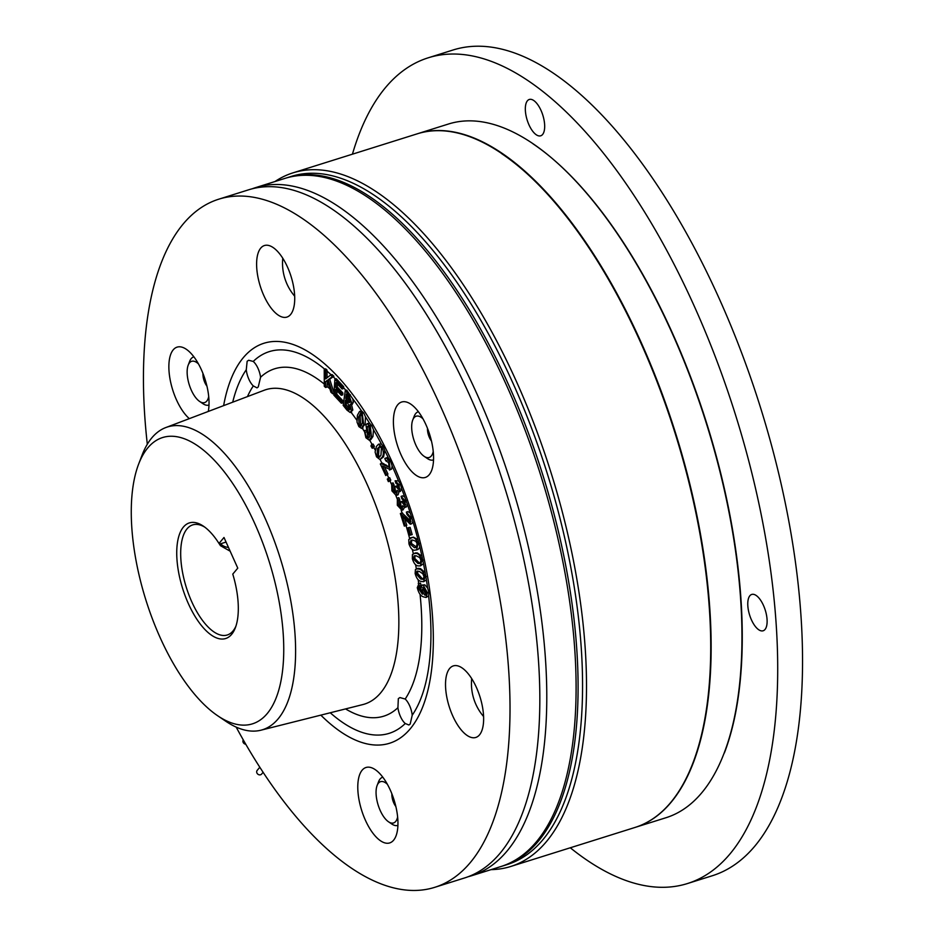 <?xml version="1.0" encoding="UTF-8"?>
<svg xmlns="http://www.w3.org/2000/svg" width="934" height="934" viewBox="0 0 934 934"><rect width="100%" height="100%" fill="white"/><g stroke="black" fill="none" stroke-linecap="round" stroke-linejoin="round"><path stroke-width="1.4" d="M263.119 772.29L261.625 774.064A2.884 2.51 -140 0 1 257.2 770.363L259.827 767.223M245.77 744.223A2.884 2.51 -140 0 1 243.284 739.903M765.028 629.469A19.042 8.196 72.6 0 1 763.148 630.777A19.042 8.196 72.6 0 1 750.457 617.479A19.042 8.196 72.6 0 1 749.874 595.74A19.042 8.196 72.6 0 1 751.742 594.444A19.042 8.196 72.6 0 1 764.432 607.742A19.042 8.196 72.6 0 1 765.028 629.469M542.584 134.508A19.042 8.196 72.6 0 1 540.704 135.804A19.042 8.196 72.6 0 1 528.014 122.506A19.042 8.196 72.6 0 1 527.418 100.779A19.042 8.196 72.6 0 1 529.298 99.471A19.042 8.196 72.6 0 1 541.989 112.769A19.042 8.196 72.6 0 1 542.584 134.508M352.433 154.18A432.734 186.298 72.6 0 1 385.579 87.481A432.734 186.298 72.6 0 1 428.122 57.838A432.734 186.298 72.6 0 1 716.553 360.045A432.734 186.298 72.6 0 1 730.014 853.898A432.734 186.298 72.6 0 1 687.471 883.541A432.734 186.298 72.6 0 1 570.289 847.78M428.122 57.838L452.967 50.027A432.734 186.298 72.6 0 1 741.398 352.246A432.734 186.298 72.6 0 1 754.859 846.087A432.734 186.298 72.6 0 1 712.315 875.742L687.471 883.541M533.045 143.859A362.929 156.247 72.6 0 1 706.863 423.873A362.929 156.247 72.6 0 1 724.364 752.979M417.323 133.807A363.501 156.492 72.6 0 1 417.568 133.725A363.501 156.492 72.6 0 1 641.506 343.222A363.501 156.492 72.6 0 1 635.424 827.314A363.501 156.492 72.6 0 1 635.178 827.396M417.568 133.725L448.378 124.047A363.501 156.492 72.6 0 1 672.317 333.543A363.501 156.492 72.6 0 1 666.234 817.647L635.424 827.314M501.745 153.69A362.929 156.247 72.6 0 1 675.562 433.703A362.929 156.247 72.6 0 1 693.063 762.809M274.958 181.546A363.501 156.492 72.6 0 1 292.856 172.895A363.501 156.492 72.6 0 1 535.147 426.756A363.501 156.492 72.6 0 1 546.448 841.581A363.501 156.492 72.6 0 1 510.711 866.483A363.501 156.492 72.6 0 1 491.074 869.636M292.856 172.895L417.078 133.877A363.501 156.492 72.6 0 1 659.357 387.738A363.501 156.492 72.6 0 1 670.659 802.563A363.501 156.492 72.6 0 1 634.933 827.477L510.711 866.483M285.781 178.149A360.617 155.254 72.6 0 1 286.773 177.834L291.245 176.433A360.617 155.254 72.6 0 1 531.609 428.274A360.617 155.254 72.6 0 1 542.817 839.806A360.617 155.254 72.6 0 1 507.372 864.51L502.901 865.923A360.617 155.254 72.6 0 1 501.897 866.227M286.773 177.834A360.617 155.254 72.6 0 1 527.138 429.675A360.617 155.254 72.6 0 1 538.346 841.219A360.617 155.254 72.6 0 1 502.901 865.923M260.738 248.105A37.5 16.147 -107.4 0 0 261.905 290.906A37.5 16.147 -107.4 0 0 286.901 317.093A37.5 16.147 -107.4 0 0 290.591 314.524A37.5 16.147 -107.4 0 0 289.423 271.724A37.5 16.147 -107.4 0 0 264.427 245.537A37.5 16.147 -107.4 0 0 260.738 248.105M449.651 668.464A37.5 16.147 -107.4 0 0 450.818 711.264A37.5 16.147 -107.4 0 0 475.815 737.451A37.5 16.147 -107.4 0 0 479.504 734.883A37.5 16.147 -107.4 0 0 478.336 692.082A37.5 16.147 -107.4 0 0 453.34 665.895A37.5 16.147 -107.4 0 0 449.651 668.464M362.135 770.2A39.52 17.01 -107.4 0 0 365.357 820.122A39.52 17.01 -107.4 0 0 393.599 840.203A39.52 17.01 -107.4 0 0 396.016 835.907A39.52 17.01 -107.4 0 0 394.101 800.099A39.52 17.01 -107.4 0 0 375.199 769.628A39.52 17.01 -107.4 0 0 362.135 770.2M208.27 411.45A39.52 17.01 -107.4 0 0 186.275 349.258A39.52 17.01 -107.4 0 0 173.222 349.841A39.52 17.01 -107.4 0 0 170.934 383.43A39.52 17.01 -107.4 0 0 189.322 418.63M397.756 404.737A39.52 17.01 -107.4 0 0 400.978 454.66A39.52 17.01 -107.4 0 0 429.208 474.729A39.52 17.01 -107.4 0 0 431.636 470.444A39.52 17.01 -107.4 0 0 429.71 434.637A39.52 17.01 -107.4 0 0 410.808 404.153A39.52 17.01 -107.4 0 0 397.756 404.737M246.272 369.747A14.43 6.211 -107.4 0 0 253.301 385.929L257.013 387.867L258.263 386.933L260.574 377.243A14.43 6.211 -107.4 0 0 253.231 361.446L248.678 360.255L247.148 361.271L246.272 369.747A200.051 86.126 -107.4 0 0 232.706 402.192M397.919 707.703A14.43 6.211 -107.4 0 0 405.263 723.511L408.882 724.994L410.189 724.037L412.221 715.211A14.43 6.211 -107.4 0 0 405.193 699.029L399.927 697.57L398.339 698.609L397.919 707.703A182.048 78.374 -107.4 0 1 345.568 708.918M230.161 551.2L220.471 545.689L218.206 542.222M147.315 444.234A360.617 155.254 72.6 0 1 183.251 223.915A360.617 155.254 72.6 0 1 218.696 199.211A360.617 155.254 72.6 0 1 459.061 451.052A360.617 155.254 72.6 0 1 470.281 862.596A360.617 155.254 72.6 0 1 434.824 887.3A360.617 155.254 72.6 0 1 236.174 727.107M218.696 199.211L248.514 189.847A360.617 155.254 72.6 0 1 488.879 441.689A360.617 155.254 72.6 0 1 500.087 853.232A360.617 155.254 72.6 0 1 464.642 877.937L434.824 887.3M267.229 713.553A150.012 64.586 -107.4 0 0 254.982 524.044A150.012 64.586 -107.4 0 0 147.817 447.865A150.012 64.586 -107.4 0 0 138.617 464.151A150.012 64.586 -107.4 0 0 145.902 600.06A150.012 64.586 -107.4 0 0 217.645 715.736A150.012 64.586 -107.4 0 0 267.229 713.553M217.645 715.736L225.678 721.176A158.675 68.31 -107.4 0 0 260.878 730.213A158.675 68.31 -107.4 0 0 278.122 718.876A158.675 68.31 -107.4 0 0 272.483 535.964A158.675 68.31 -107.4 0 0 165.808 427.55A158.675 68.31 -107.4 0 0 151.822 437.859A158.675 68.31 -107.4 0 0 142.096 455.08L138.617 464.151M223.623 405.636A209.613 90.248 72.6 0 1 243.342 357.629A209.613 90.248 72.6 0 1 345.02 384.831A209.613 90.248 72.6 0 1 432.325 662.79A209.613 90.248 72.6 0 1 410.189 728.882A209.613 90.248 72.6 0 1 320.841 715.14M231.632 634.361A60.582 26.082 72.6 0 1 188.353 603.597A60.582 26.082 72.6 0 1 183.414 527.056A60.582 26.082 72.6 0 1 203.437 526.181A60.582 26.082 72.6 0 1 219 543.448L223.997 537.482L237.773 568.141L232.776 574.106A60.582 26.082 72.6 0 1 235.345 627.788A60.582 26.082 72.6 0 1 231.632 634.361M204.791 527.15A57.698 24.844 -107.4 0 0 192.719 524.885A57.698 24.844 -107.4 0 0 187.045 528.831A57.698 24.844 -107.4 0 0 188.831 594.678A57.698 24.844 -107.4 0 0 227.301 634.98A57.698 24.844 -107.4 0 0 232.963 631.022A57.698 24.844 -107.4 0 0 235.905 626.212M226.063 542.07L220.529 543.81L219 543.448M412.221 715.211A200.051 86.126 -107.4 0 0 428.624 595.95L426.091 597.445L423.487 596.873C420.615 596.009 418.549 592.938 417.276 587.638L419.027 583.563L418.876 585.84M327.425 380.897L327.11 387.015L325.627 387.482L324.285 386.279L324.226 369.315L325.674 368.86L327.017 370.062L327.087 377.768M335.516 379.052A200.051 86.126 -107.4 0 0 333.158 376.729L329.69 379.239L333.998 392.759M343 400.908L342.86 402.776L341.377 403.243L333.835 395.129L334.897 379.251L336.345 378.795L343.654 386.653L343.572 388.521L342.077 388.988L336.112 382.555L335.785 387.423L337.279 386.956L342.871 392.969L342.743 394.837L341.26 395.304L335.656 389.291L335.294 394.697L336.789 394.23L343 400.908L341.505 401.375L341.377 403.243M337.466 384.026L337.279 386.956M337.022 390.751L336.789 394.23M359.555 411.439L362.24 413.248L363.688 424.561L361.563 428.402L358.854 426.593L356.998 422.016L357.395 415.291L359.555 411.439L361.528 410.925A200.051 86.126 -107.4 0 0 352.842 398.958L353.286 402.752L351.441 404.13L352.818 410.061L350.694 411.847M367.144 423.639L370.308 425.986L371.475 436.937L369.245 440.194L365.894 437.742L364.318 430.516L366.338 436.61L368.405 438.058L370.027 435.933L367.354 433.516L365.965 425.122L367.144 423.639L369.525 423.219A200.051 86.126 -107.4 0 0 365.451 416.786L365.171 424.094L362.018 427.83M364.318 430.516L366.023 430.364M366.945 431.73L367.833 436.131L369.14 437.521M378.48 444.222L381.948 446.966C383.757 451.671 383.792 455.115 382.053 457.321L379.975 459.563L376.519 456.819L375.106 452.033L376.402 446.464L378.48 444.222L381.341 443.93A200.051 86.126 -107.4 0 0 373.46 429.757L372.97 436.458L370.74 439.727L369.245 440.194M373.098 444.059L374.359 446.3L373.693 447.795L372.211 448.262L370.95 446.032L371.615 444.526L373.098 444.059M386.326 458.057L388.404 457.975A200.051 86.126 -107.4 0 0 384.773 450.562L383.547 456.854L379.975 459.563M380.325 463.988L380.955 463.544L389.104 467.315L388.602 462.599L385.789 460.836L384.831 458.524C386.174 457.403 387.645 458.501 389.244 461.816L390.12 469.533L382.438 465.996L386.454 474.554L385.742 475.523L380.325 463.988L382.45 463.077L389.244 467.058M398.9 491.926L398.129 494.786L396.203 495.499L391.93 490.875L391.591 483.357L393.086 482.89L394.101 485.061L394.148 489.825L397.148 492.405M397.37 498.102L398.304 500.344L398.106 504.839L401.083 507.827L400.581 501.768L401.503 501.57L404.259 505.084L404.375 501.348L401.783 498.721L401.13 496.328L405.123 500.881L405.087 507.454L402.612 505.726L401.97 510.268L397.324 505.259L397.37 498.102L398.853 497.635L399.799 499.877L399.6 504.372L402.577 507.36M400.581 501.768L402.986 501.103L405.753 504.617M401.13 496.328L402.624 495.849L404.714 496.9A200.051 86.126 -107.4 0 0 401.655 488.762L400.324 491.447M404.422 507.524L402.998 509.952M401.223 510.408A182.048 78.374 -107.4 0 1 402.087 512.988L411.03 521.335M406.372 512.112L410.691 517.553L410.283 524.219L402.356 516.455L405.298 525.807L404.329 526.111L400.359 513.513L409.547 521.802L409.839 517.763L407.026 514.541L406.372 512.112L407.866 511.634L410.236 512.976A200.051 86.126 -107.4 0 0 407.434 504.594L406.243 507.092M391.591 483.357L392.619 485.528L392.665 490.292L395.654 492.872L394.86 486.602L395.736 486.229L398.549 489.381L398.456 485.447L395.853 483.158L395.105 480.776L398.549 480.917A200.051 86.126 -107.4 0 0 392.117 465.949L391.615 469.066L389.478 470.024L391.615 469.066M384.878 467.549L387.949 474.087L385.742 475.523M389.7 477.683L390.786 480.193L388.369 481.64L387.283 479.13L389.7 477.683M395.736 486.229L397.219 485.75L400.044 488.914M413.727 553.418L415.805 553.383C418.292 553.302 420.312 555.672 421.876 560.505L420.417 565.899L418.42 565.876C415.934 565.969 413.914 563.587 412.349 558.754L412.408 554.586L415.21 552.951L417.3 552.916L421.923 556.174A200.051 86.126 -107.4 0 0 419.868 547.207L418.012 549.496L415.081 550.149C412.723 550.698 410.68 548.608 408.952 543.857L408.788 539.502L411.941 537.61C414.287 537.05 416.342 539.152 418.07 543.892L416.517 549.974M410.516 537.797L413.435 537.143L418 539.677A200.051 86.126 -107.4 0 0 412.898 521.487L411.766 523.74L410.283 524.219M404.924 519.432L406.78 525.34L405.298 525.807M409.057 527.512L410.119 527.36L412.174 534.61L409.617 535.24L407.563 527.99L409.057 527.512M416.377 568.818L419.004 569.086C421.608 569.471 423.592 572.087 424.958 576.955L423.616 581.695L421.082 581.403C418.49 581.018 416.506 578.391 415.14 573.523L415.408 569.588L417.872 568.351L420.498 568.608L425.18 572.624A200.051 86.126 -107.4 0 0 423.487 563.681L420.417 565.899M420.522 583.085L418.222 583.552L420.522 583.085L420.919 585.349L419.775 587.696L421.339 591.584M420.919 585.349L419.436 585.816L418.28 588.163L422.448 594.246L420.79 589.261L421.923 585.069L424.772 584.801L427.62 588.035A200.051 86.126 -107.4 0 0 426.406 579.921L423.616 581.695M428.624 595.95L428.834 592.296L427.62 588.035M426.406 579.921L425.18 572.624M423.487 563.681L421.923 556.174M419.868 547.207L418 539.677M412.898 521.487L410.236 512.976M407.434 504.594L404.714 496.9M401.655 488.762L400.581 484.349L398.549 480.917M392.117 465.949L390.681 461.361L388.404 457.975M384.773 450.562L383.384 446.522L381.341 443.93M373.46 429.757L371.732 425.542L369.525 423.219M365.451 416.786L363.665 412.805L361.528 410.925M352.842 398.958L346.712 390.143L345.276 390.587L349.024 395.28L351.803 403.219L349.958 404.597L351.324 410.528L350.192 412.513L346.981 410.131L343.163 405.356L345.276 390.587M333.158 376.729L333.87 376.192L332.06 374.557L330.613 375.013L332.434 376.636L333.87 376.192M421.923 585.069L423.277 585.268L427.398 592.751L426.091 597.445M421.934 590.335L423.429 589.868L426.137 594.584L424.643 595.051L426.441 592.553L423.557 587.614L421.934 590.335L424.643 595.051L425.671 595.203M423.429 589.868L423.581 587.626L422.682 587.486M427.398 592.751L428.834 592.296M423.277 585.268L424.772 584.801M418.28 588.163L419.775 587.696M419.413 571.468L416.949 571.118L416.109 573.861L420.685 579.022L423.172 579.372L423.978 576.593L422.857 573.803L419.413 571.468M419.004 569.086L420.498 568.608M424.958 576.955L426.406 576.511M417.872 571.071L417.603 573.394L422.168 578.555L423.721 578.952M416.109 573.861L417.603 573.394M420.685 579.022L422.168 578.555M416.307 555.812L414.206 555.788L413.295 558.929L417.918 563.459L420.008 563.482L420.93 560.307L419.716 557.598L416.307 555.812M415.805 553.383L417.3 552.916M421.876 560.505L423.324 560.05M415.116 555.683L414.789 558.462L419.413 562.992L420.604 563.12M413.295 558.929L414.789 558.462M417.918 563.459L419.413 562.992M412.548 540.039L411.007 540.226L409.851 543.868L414.474 547.721L416.015 547.534L417.159 543.868L415.863 541.265L412.548 540.039M411.941 537.61L413.435 537.143M418.07 543.892L419.518 543.436M411.871 540.062L411.345 543.39L416.646 547.219M409.851 543.868L411.345 543.39M414.474 547.721L415.957 547.254M407.563 527.99L410.119 527.36M408.625 527.827L410.68 535.077M410.691 517.553L412.127 517.097M400.359 513.513L402.636 513.093M400.488 513.466L401.842 513.046M405.123 500.881L406.57 500.426M401.62 501.955L403.114 501.488M401.503 501.57L402.986 501.103M398.106 504.839L399.6 504.372M398.304 500.344L399.799 499.877M395.105 480.776L399.157 484.804L399.46 491.728L397.008 490.373L396.635 495.265L398.129 494.786M399.157 484.804L400.581 484.349M395.864 486.591L397.359 486.124M392.665 490.292L394.148 489.825M392.619 485.528L394.101 485.061M388.205 478.15L389.291 480.66L390.786 480.193M389.291 480.66L388.369 481.64M386.454 474.554L387.949 474.087M389.244 461.816L390.681 461.361M384.831 458.524L387.003 457.625M386.337 460.404L386.945 460.462M379.846 446.37L377.499 448.565L377.056 455.85L379.099 457.391L380.967 455.22L381.387 447.923L379.414 446.394M381.948 446.966L383.384 446.522M380.126 446.464L378.994 448.098L378.55 455.383L379.858 456.843M377.499 448.565L378.994 448.098M377.056 455.85L378.55 455.383M371.615 444.526L372.864 446.767L374.359 446.3M372.864 446.767L372.211 448.262M370.845 433.061L370.016 427.41L367.984 426.032L367.12 427.107L368.089 432.699L370.004 434.135L370.845 433.061M371.475 436.937L372.97 436.458M370.308 425.986L371.732 425.542M366.338 436.61L367.833 436.131M365.463 432.197L366.525 431.87M368.089 432.699L369.572 432.232L370.658 433.481M368.837 426.149L369.572 432.232M367.12 427.107L368.615 426.64M358.621 417.089L359.181 425.274L360.816 426.231L362.474 422.763L361.878 414.556L360.349 413.575L358.621 417.089L360.104 416.622L360.676 424.807L361.446 425.624M363.688 424.561L365.171 424.094M362.24 413.248L363.665 412.805M361.832 413.108L360.104 416.622M359.181 425.274L360.676 424.807M352.387 404.259L349.958 404.597M345.708 398.444L349.164 402.566L350.46 401.818L348.347 396.495L346.351 393.996L345.708 398.444L347.203 397.977L350.647 402.099M350.39 402.18L349.164 402.566L350.46 401.818M344.739 405.274L348.137 409.442L349.293 409.991L349.958 408.812L347.775 403.091L345.463 400.196L344.739 405.274L346.234 404.807L349.888 409.197M351.324 410.528L352.818 410.061M351.803 403.219L353.286 402.752M349.024 395.28L350.472 394.837M347.553 395.502L347.203 397.977M346.666 401.702L346.234 404.807M347.226 408.392L348.721 407.924M348.137 409.442L349.631 408.975M335.294 394.697L341.505 401.375M335.785 387.423L341.377 393.436L342.871 392.969M341.377 393.436L341.26 395.304M334.897 379.251L342.206 387.108L343.654 386.653M342.206 387.108L342.077 388.988M332.434 376.636L328.196 379.718L332.679 393.763L330.905 392.187L327.262 380.372L325.604 381.597L327.098 381.13M325.604 381.597L325.627 387.482M332.679 393.763L333.952 393.366M328.196 379.718L329.69 379.239M324.226 369.315L325.569 370.518L325.604 378.924L330.613 375.013M325.569 370.518L327.017 370.062M252.017 188.855A360.617 155.254 72.6 0 1 255.472 187.664A360.617 155.254 72.6 0 1 495.826 439.505A360.617 155.254 72.6 0 1 507.045 851.049A360.617 155.254 72.6 0 1 471.588 875.753A360.617 155.254 72.6 0 1 468.086 876.746M255.472 187.664L284.777 178.452A360.617 155.254 72.6 0 1 525.141 430.305A360.617 155.254 72.6 0 1 536.361 841.838A360.617 155.254 72.6 0 1 500.904 866.542L471.588 875.753M228.456 547.406A23.081 14.827 -41 0 1 220.693 543.763M431.473 441.035A10.099 4.343 72.6 0 1 427.492 428.379M433.236 451.449A21.634 9.317 72.6 0 1 432.605 453.655A21.634 9.317 72.6 0 1 431.286 456.002A21.634 9.317 72.6 0 1 424.129 456.317A21.634 9.317 72.6 0 1 413.785 439.634A21.634 9.317 72.6 0 1 412.735 420.031A21.634 9.317 72.6 0 1 414.066 417.685A21.634 9.317 72.6 0 1 421.211 417.37A21.634 9.317 72.6 0 1 422.985 418.817M412.735 420.031L414.182 416.26A25.241 10.869 72.6 0 1 415.735 413.517A25.241 10.869 72.6 0 1 418.409 411.731M433.539 459.89A25.241 10.869 72.6 0 1 427.48 458.594L424.129 456.317M208.702 396.553A21.634 9.317 72.6 0 1 208.072 398.76A21.634 9.317 72.6 0 1 199.596 401.422A21.634 9.317 72.6 0 1 196.514 398.608A21.634 9.317 72.6 0 1 188.201 365.136A21.634 9.317 72.6 0 1 196.677 362.474A21.634 9.317 72.6 0 1 198.452 363.921M188.201 365.136L189.649 361.365A25.241 10.869 72.6 0 1 193.875 356.835M209.006 404.994A25.241 10.869 72.6 0 1 202.947 403.698L199.596 401.422M206.939 386.139A10.099 4.343 72.6 0 1 202.958 373.483M395.853 806.509A10.099 4.343 72.6 0 1 392.222 798.021A10.099 4.343 72.6 0 1 391.883 793.842M397.627 816.923A21.634 9.317 72.6 0 1 396.997 819.118A21.634 9.317 72.6 0 1 388.521 821.792A21.634 9.317 72.6 0 1 376.822 799.808A21.634 9.317 72.6 0 1 377.114 785.494A21.634 9.317 72.6 0 1 385.602 782.832A21.634 9.317 72.6 0 1 387.377 784.28M397.919 825.352A25.241 10.869 72.6 0 1 391.871 824.057L388.521 821.792M377.114 785.494L378.574 781.723A25.241 10.869 72.6 0 1 382.8 777.193M260.878 730.213L362.789 704.586A164.769 70.937 -107.4 0 0 380.698 692.818A164.769 70.937 -107.4 0 0 374.838 502.877A164.769 70.937 -107.4 0 0 264.077 390.295L165.808 427.55M253.301 385.929A182.048 78.374 -107.4 0 0 247.463 396.588M330.251 712.77A200.051 86.126 -107.4 0 0 405.263 723.511M324.273 384.061A182.048 78.374 -107.4 0 0 260.574 377.243M324.717 369.163A200.051 86.126 -107.4 0 0 253.231 361.446M405.193 699.029A182.048 78.374 -107.4 0 0 420.043 594.293M329.9 388.906A182.048 78.374 -107.4 0 0 327.122 386.442M331.161 374.838A200.051 86.126 -107.4 0 0 327.063 371.16M343.502 402.998A182.048 78.374 -107.4 0 0 342.906 402.309M345.919 390.389A200.051 86.126 -107.4 0 0 343.63 387.738M356.811 420.148A182.048 78.374 -107.4 0 0 351.009 412.256M364.202 431.228A182.048 78.374 -107.4 0 0 362.252 428.181M372.071 444.386A182.048 78.374 -107.4 0 0 369.595 440.089M375.176 450.025A182.048 78.374 -107.4 0 0 373.822 447.526M381.948 463.229A182.048 78.374 -107.4 0 0 380.115 459.516M397.008 498.511A182.048 78.374 -107.4 0 0 395.899 495.557M388.742 477.986A182.048 78.374 -107.4 0 0 387.377 474.869M391.253 483.894A182.048 78.374 -107.4 0 0 390.038 480.987M413.295 553.605A182.048 78.374 -107.4 0 0 412.338 549.426M409.582 538.299A182.048 78.374 -107.4 0 0 406.033 525.573M416.354 568.829A182.048 78.374 -107.4 0 0 415.583 564.661M418.689 583.411A182.048 78.374 -107.4 0 0 418.152 579.687M404.936 517.436L406.418 516.969M384.656 465.424L386.151 464.957M382.053 457.321L383.547 456.854M347.868 401.153L349.363 400.686M401.924 513.023L400.441 513.49M382.333 463.101L380.838 463.568M363.046 427.935L361.563 428.402M351.686 412.034L350.192 412.513M282.768 258.239A50.775 50.775 0 0 0 294.677 296.183M471.682 678.609A50.775 50.775 0 0 0 471.682 678.644A50.775 50.775 0 0 0 483.602 716.541"/></g></svg>
